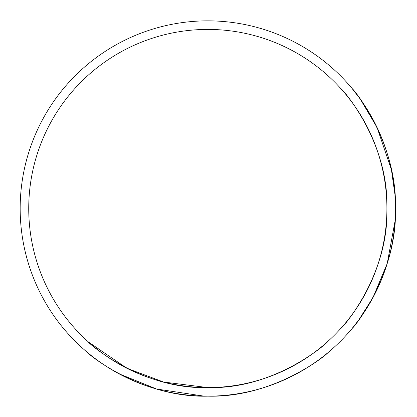 <?xml version="1.0" encoding="UTF-8"?>
<svg xmlns="http://www.w3.org/2000/svg" width="417" height="417" viewBox="0 0 417 417"><rect width="100%" height="100%" fill="white"/><g stroke="black" fill="none" stroke-linecap="round" stroke-linejoin="round"><path stroke-width="0.63" d="M118.996 373.799L156.61 389.03L203.814 396.108M88.534 342.081L126.966 368.294L163.626 382.05L207.817 387.586C274.808 389.587 327.527 342.988 327.72 341.523C327.454 343.014 274.876 389.582 207.817 387.586C140.972 389.624 88.091 343.019 87.914 341.523M207.817 396.15C274.391 398.011 327.731 353.908 327.72 352.845C327.684 353.908 274.428 398.021 207.817 396.15A187.65 187.65 0 0 0 395.467 208.5A187.65 187.65 0 0 0 207.817 20.85A187.65 187.65 0 0 0 20.167 208.5A187.65 187.65 0 0 0 207.817 396.15C141.233 398.026 87.81 353.835 87.914 352.845M340.835 328.403C342.3 328.257 388.873 275.376 386.903 208.818C389.04 141.691 342.321 88.779 340.835 88.597C342.321 88.868 388.816 141.321 386.903 208.302C389.025 275.225 342.341 328.231 340.835 328.403M395.097 220.291L394.941 194.478L391.407 169.677L377.067 127.466L360.34 99.183L352.162 88.597C353.22 88.633 397.323 141.869 395.467 208.464C397.354 275.058 353.152 328.507 352.162 328.403L358.683 320.089L373.007 297.519L387.211 263.544L395.045 221.093M207.817 29.414A179.086 179.086 0 0 0 28.731 208.5A179.086 179.086 0 0 0 207.817 387.586A179.086 179.086 0 0 0 386.903 208.5A179.086 179.086 0 0 0 207.817 29.414"/></g></svg>
